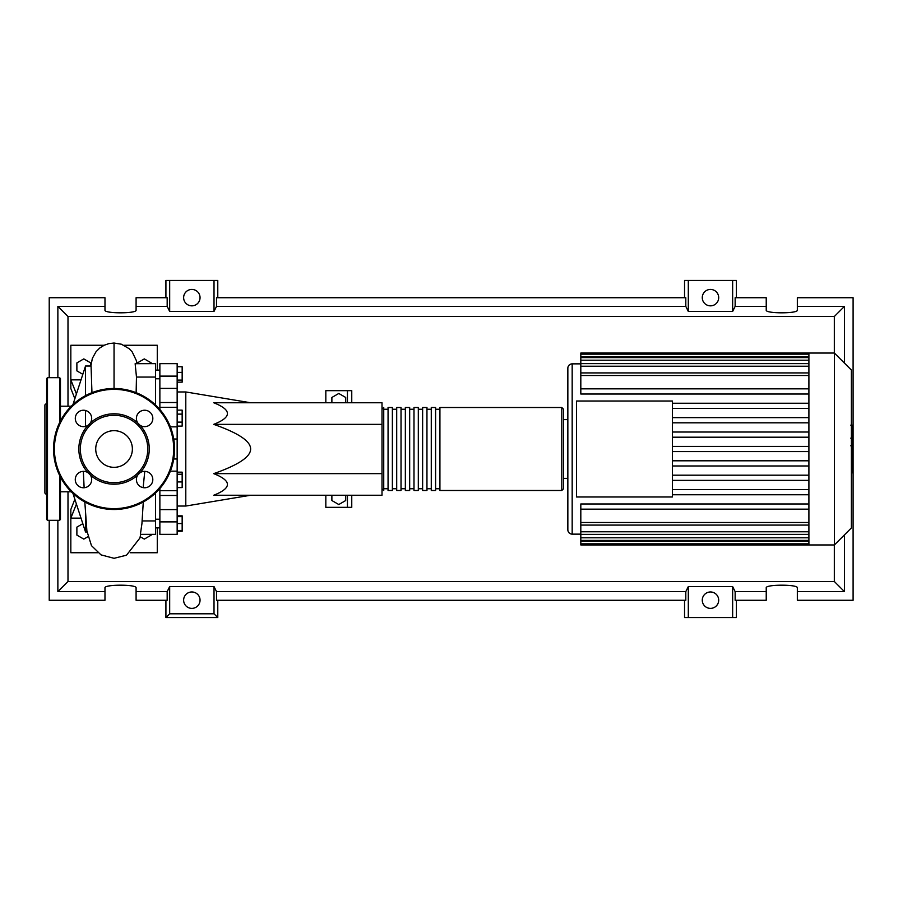 <?xml version="1.0" encoding="UTF-8"?>
<svg xmlns="http://www.w3.org/2000/svg" width="898" height="898" viewBox="0 0 898 898"><rect width="100%" height="100%" fill="white"/><g stroke="black" fill="none" stroke-linecap="round" stroke-linejoin="round"><path stroke-width="1.35" d="M177.153 391.955L185.796 391.955L185.796 506.045L177.153 506.045M185.796 506.045L250.621 495.247M185.796 391.955L250.621 402.753M345.708 495.247L345.708 500.534L338.793 504.53L331.878 500.534L331.878 495.247M331.878 402.753L331.878 397.466L338.793 393.47L345.708 397.466L345.708 402.753M351.758 402.753L351.758 390.652L325.828 390.652L325.828 402.753M325.828 495.247L325.828 507.348L347.436 507.348L347.436 495.247M347.436 507.348L351.758 507.348L351.758 495.247M347.436 390.652L347.436 402.753M213.713 424.361C231.987 417.166 231.987 409.959 213.713 402.753L382.009 402.753L382.009 424.361L213.713 424.361C238.419 433.016 250.722 441.232 250.621 449C250.722 456.768 238.419 464.984 213.713 473.639L382.009 473.639L382.009 495.247L213.713 495.247C231.987 488.041 231.987 480.834 213.713 473.639M382.009 424.361L382.009 473.639M177.153 366.743L182.159 366.743L182.159 382.166L177.153 382.166M177.153 380.101L182.159 380.101M177.153 372.389L182.159 372.389M177.153 414.124L182.159 414.124L182.159 410.139L177.153 410.139M177.153 426.101L182.159 426.101L182.159 414.124M177.153 422.116L182.159 422.116M177.153 481.945L182.159 481.945L182.159 472.168L177.153 472.168M177.153 474.234L182.159 474.234M177.153 487.592L182.159 487.592L182.159 481.945M177.153 530.46L182.159 530.46L182.159 515.834L177.153 515.834M177.153 523.545L182.159 523.545M177.153 516.631L182.159 516.631M177.153 531.257L182.159 531.257L182.159 530.46M177.153 402.529L159.866 402.529L159.866 407.322L177.153 407.322L177.153 363.645L159.866 363.645L159.866 388.396L177.153 388.396M159.866 402.529L159.866 388.396M177.153 509.604L159.866 509.604L159.866 534.355L177.153 534.355L177.153 407.322M159.866 509.604L159.866 495.471L177.153 495.471M159.866 488.523L159.866 495.471M159.866 409.477L159.866 407.322M382.009 488.759L383.738 490.488L383.738 407.512L382.009 409.241M561.8 407.512L439.919 407.512L439.919 490.488L561.8 490.488L563.529 488.759L563.529 409.241L561.8 407.512L561.8 490.488M435.597 449L435.597 407.512L431.276 407.512L431.276 490.488L435.597 490.488L435.597 449M426.954 449L426.954 407.512L422.632 407.512L422.632 490.488L426.954 490.488L426.954 449M418.311 449L418.311 407.512L413.989 407.512L413.989 490.488L418.311 490.488L418.311 449M409.668 449L409.668 407.512L405.346 407.512L405.346 490.488L409.668 490.488L409.668 449M401.024 449L401.024 407.512L396.703 407.512L396.703 490.488L401.024 490.488L401.024 449M392.381 449L392.381 407.512L388.059 407.512L388.059 490.488L392.381 490.488L392.381 449M851.371 370.043L851.371 527.957L834.388 544.951L834.388 353.049L851.371 370.043M834.388 353.049L808.907 353.049L808.907 544.951L580.815 544.951L580.815 509.245L808.907 509.245M563.529 449L563.529 419.613L567.85 419.613L567.85 529.82A4.322 4.322 0 0 0 572.172 534.142L572.172 363.858A4.322 4.322 0 0 0 567.85 368.18L567.85 478.387L563.529 478.387M808.907 388.755L580.815 388.755L580.815 354.171L808.907 354.171M576.494 496.976L576.494 401.024L672.445 401.024L672.445 496.976L576.494 496.976M808.907 408.422L672.445 408.422M808.907 417.626L672.445 417.626M808.907 422.812L672.445 422.812M808.907 432.017L672.445 432.017M808.907 437.203L672.445 437.203M808.907 446.407L672.445 446.407M808.907 451.593L672.445 451.593M808.907 460.797L672.445 460.797M808.907 465.983L672.445 465.983M808.907 475.188L672.445 475.188M808.907 480.374L672.445 480.374M808.907 353.049L580.815 353.049L580.815 354.171M808.907 509.166L580.815 509.166L580.815 503.98L808.907 503.98M808.907 494.764L672.445 494.764M808.907 489.578L672.445 489.578M808.907 388.834L580.815 388.834L580.815 394.02L808.907 394.02M808.907 403.236L672.445 403.236M852.236 425.472L852.236 437.259M852.236 426.022L851.371 426.022M851.371 439.01L852.236 439.01L852.236 445.801L850.776 445.801M852.236 442.647L851.371 442.647M851.371 450.964L852.236 450.964L852.236 446.542L851.371 446.542M852.236 450.964L852.236 472.864L851.371 472.864M852.236 469.104L851.371 469.104M852.236 468.509L851.371 468.509M852.236 463.783L851.371 463.783M852.236 460.943L851.371 460.943M852.236 459.697L851.371 459.697M852.236 456.061L851.371 456.061M71.268 491.79L60.458 491.79M71.268 406.21L60.458 406.21M87.039 531.986L85.523 531.986L72.951 493.406M85.523 531.986L85.523 514.655M85.523 426.393L85.523 410.487M85.523 395.636L85.523 366.014L72.951 404.594M85.523 366.014L91.057 366.014L91.955 392.673M151.223 534.355L151.223 535.107L144.309 539.103L140.211 536.735M87.892 536.735L83.795 539.103L76.88 535.107L76.88 527.126L82.829 523.691M82.829 374.309L76.88 370.874L76.88 362.893L83.795 358.897L90.709 362.893L90.709 366.014M137.394 363.645L137.394 362.893L144.309 358.897L151.223 362.893L151.223 363.645M143.152 487.636L144.758 471.349M143.287 501.971L141.929 523.68L140.38 534.355L155.545 534.355L155.545 520.941L142.142 520.941M155.545 520.941L155.545 493.036M136.137 392.673L136.474 377.059L155.545 377.059L155.545 363.645L135.149 363.701L136.474 377.059M155.545 404.964L155.545 377.059M74.86 398.712L70.83 388.497L70.83 379.854L81.011 379.854M104.123 345.27L70.83 345.27L70.83 379.854L76.431 393.93M74.86 499.277L70.83 509.503L70.83 518.146L76.431 504.081M81.011 518.146L70.83 518.146L70.83 552.73L97.803 552.73M123.98 345.27L157.273 345.27L157.273 370.133M157.273 527.867L157.273 552.73L130.3 552.73M60.458 477.085L60.458 519.448L59.594 520.312L47.493 520.312L46.629 519.448L46.629 378.552L47.493 377.688L47.493 520.312M59.594 422.621L59.594 377.688L47.493 377.688M46.629 403.191L44.9 404.919L44.9 493.081L46.629 494.809M46.629 487.199L46.629 494.978M46.629 479.42L46.629 403.022M59.594 377.688L60.458 378.552L60.458 420.915M78.844 449A35.213 35.213 0 0 0 88.026 472.718A8.217 8.217 0 0 0 75.275 479.566A8.217 8.217 0 0 0 83.492 487.771A8.217 8.217 0 0 0 90.328 475.02L88.026 472.718A8.217 8.217 0 0 1 90.328 475.02A35.213 35.213 0 0 0 137.764 475.02A8.217 8.217 0 0 0 144.612 487.771A8.217 8.217 0 0 0 148.496 472.326A8.217 8.217 0 0 0 140.066 472.718L137.764 475.02A8.217 8.217 0 0 1 140.066 472.718A35.213 35.213 0 0 0 140.066 425.282A8.217 8.217 0 0 1 137.764 422.98A35.213 35.213 0 0 0 90.328 422.98A8.217 8.217 0 0 1 88.026 425.282A35.213 35.213 0 0 0 78.844 449M147.766 449A33.709 33.709 0 0 1 114.046 482.709A33.709 33.709 0 0 1 80.337 449A33.709 33.709 0 0 1 114.046 415.291A33.709 33.709 0 0 1 147.766 449M91.697 418.434A8.217 8.217 0 0 0 83.492 410.229A8.217 8.217 0 0 0 79.608 425.674A8.217 8.217 0 0 0 88.026 425.282L90.328 422.98A8.217 8.217 0 0 0 91.697 418.434M152.828 418.434A8.217 8.217 0 0 0 144.612 410.229A8.217 8.217 0 0 0 137.764 422.98L140.066 425.282A8.217 8.217 0 0 0 152.828 418.434M132.376 449A18.33 18.33 0 0 0 114.046 430.67A18.33 18.33 0 0 0 95.727 449A18.33 18.33 0 0 0 114.046 467.33A18.33 18.33 0 0 0 132.376 449M53.543 449A60.503 60.503 0 0 1 114.046 388.497A60.503 60.503 0 0 1 174.56 449A60.503 60.503 0 0 1 114.046 509.503A60.503 60.503 0 0 1 53.543 449M200.052 600.178A8.217 8.217 0 0 1 191.846 608.384A8.217 8.217 0 0 1 183.63 600.178A8.217 8.217 0 0 1 191.846 591.962A8.217 8.217 0 0 1 200.052 600.178M718.692 600.178A8.217 8.217 0 0 1 710.475 608.384A8.217 8.217 0 0 1 702.27 600.178A8.217 8.217 0 0 1 710.475 591.962A8.217 8.217 0 0 1 718.692 600.178M200.052 297.642A8.217 8.217 0 0 1 191.846 305.848A8.217 8.217 0 0 1 183.63 297.642A8.217 8.217 0 0 1 191.846 289.425A8.217 8.217 0 0 1 200.052 297.642M718.692 297.642A8.217 8.217 0 0 1 710.475 305.848A8.217 8.217 0 0 1 702.27 297.642A8.217 8.217 0 0 1 710.475 289.425A8.217 8.217 0 0 1 718.692 297.642M766.23 591.625L735.148 591.625L735.148 600.268L766.23 600.268L766.23 587.831C765.478 584.306 798.098 584.306 797.345 587.831L797.345 600.268L853.1 600.268L853.1 297.732L797.345 297.732L797.345 310.169C798.098 313.694 765.478 313.694 766.23 310.169L766.23 297.732L735.148 297.732L735.148 306.375L766.23 306.375M165.917 297.732L165.917 280.445L169.677 280.445L169.677 311.438L167.174 306.375L167.174 297.732L136.092 297.732L136.092 310.169C136.844 313.694 104.224 313.694 104.976 310.169L104.976 297.732L49.222 297.732L49.222 377.688M736.405 297.732L736.405 280.445L732.645 280.445L732.645 311.438L688.306 311.438L685.803 306.375L685.803 297.732L216.519 297.732L216.519 306.375L214.016 311.438L214.016 280.445L217.776 280.445L217.776 297.732M684.545 297.732L684.545 280.445L688.306 280.445L688.306 311.438M736.405 600.268L736.405 617.555L684.545 617.555L684.545 600.268M217.776 600.268L217.776 617.555L165.917 617.555L165.917 600.268M797.345 306.375L844.457 306.375L844.457 363.129M844.457 534.871L844.457 591.625L797.345 591.625M49.222 520.312L49.222 600.268L104.976 600.268L104.976 587.831C104.224 584.306 136.844 584.306 136.092 587.831L136.092 600.268L167.174 600.268L167.174 591.625L136.092 591.625M136.092 306.375L167.174 306.375M104.976 591.625L57.865 591.625L57.865 520.312M57.865 377.688L57.865 306.375L104.976 306.375M732.645 280.445L688.306 280.445M735.148 306.375L732.645 311.438M214.016 311.438L169.677 311.438M214.016 280.445L169.677 280.445M167.174 591.625L169.677 586.562L214.016 586.562L216.519 591.625L216.519 600.268L685.803 600.268L685.803 591.625L688.306 586.562L688.306 617.555M688.306 586.562L732.645 586.562L732.645 617.555M732.645 586.562L735.148 591.625M844.457 591.625L834.332 581.5L67.99 581.5L67.99 491.79M57.865 591.625L67.99 581.5M685.803 591.625L216.519 591.625M216.519 306.375L685.803 306.375M217.776 617.555L214.016 613.794L169.677 613.794L165.917 617.555M169.677 586.562L169.677 613.794M214.016 586.562L214.016 613.794M844.457 306.375L834.332 316.5L834.332 353.049M834.332 544.951L834.332 581.5M67.99 406.21L67.99 316.5L834.332 316.5M57.865 306.375L67.99 316.5M177.153 376.116L159.866 376.116M170.362 471.158L177.153 471.158M177.153 458.99L173.729 458.99M173.729 439.01L177.153 439.01M177.153 426.842L170.362 426.842M159.866 521.884L177.153 521.884M808.907 356.764L580.815 356.764M808.907 375.51L580.815 375.51M808.907 360.199L580.815 360.199M808.907 366.227L580.815 366.227M808.907 541.236L580.815 541.236M808.907 522.49L580.815 522.49M808.907 537.801L580.815 537.801M808.907 531.773L580.815 531.773M852.236 437.809L851.371 437.809M852.236 435.059L851.371 435.059M852.236 430.209L851.371 430.209M852.236 445.711L851.371 445.711M852.236 448.753L851.371 448.753M852.236 451.234L851.371 451.234M114.046 388.497L114.046 343.025L121.41 344.226L129.2 348.705L132.174 351.859L136.485 360.85L136.979 363.645M59.594 475.379L59.594 520.312M173.696 449A59.638 59.638 0 0 0 114.046 389.362A59.638 59.638 0 0 0 54.408 449A59.638 59.638 0 0 0 114.046 508.638A59.638 59.638 0 0 0 173.696 449M159.866 519.224L155.545 519.224M159.866 378.776L155.545 378.776M159.866 370.133L155.545 370.133M159.866 527.867L155.545 527.867M159.866 490.678L177.153 490.678M388.059 488.759L383.738 488.759M396.703 488.759L392.381 488.759M405.346 488.759L401.024 488.759M413.989 488.759L409.668 488.759M422.632 488.759L418.311 488.759M431.276 488.759L426.954 488.759M439.919 488.759L435.597 488.759M439.919 409.241L435.597 409.241M431.276 409.241L426.954 409.241M422.632 409.241L418.311 409.241M413.989 409.241L409.668 409.241M405.346 409.241L401.024 409.241M396.703 409.241L392.381 409.241M388.059 409.241L383.738 409.241M572.172 363.858L580.815 363.858M572.172 534.142L580.815 534.142M580.815 372.917L808.907 372.917M580.815 357.606L808.907 357.606M580.815 363.634L808.907 363.634M808.907 543.829L580.815 543.829M808.907 525.083L580.815 525.083M808.907 540.394L580.815 540.394M808.907 534.366L580.815 534.366M808.907 544.951L834.388 544.951M850.776 425.136L852.236 425.136M850.776 438.145L852.236 438.145M90.9 366.014L92.348 358.369L96.03 351.724L99.734 348.02L104.168 345.247L108.939 343.597L114.046 343.025M83.346 471.349L84.131 487.749M84.816 501.971L86.893 530.92L91.473 545.658L101.003 554.863L114.046 558.309L126.506 555.2L139.886 538.059L140.694 534.355"/></g></svg>
